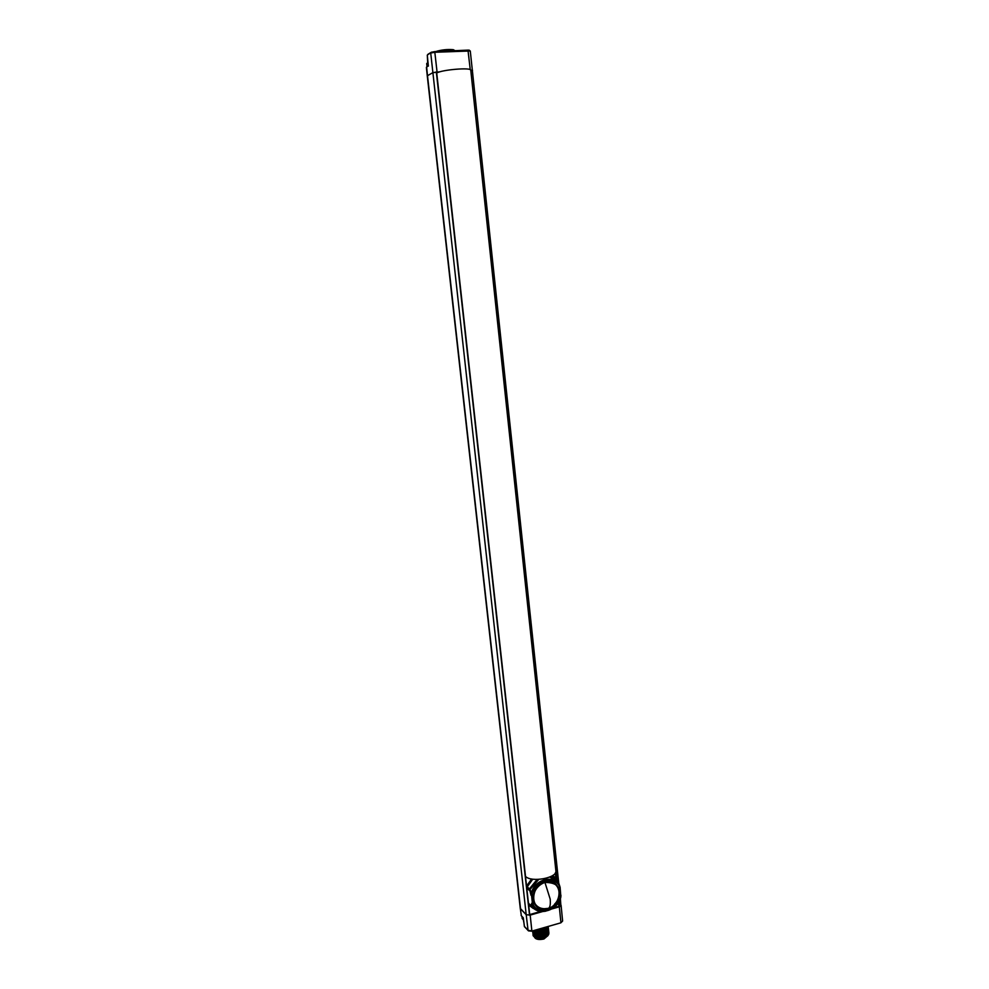 <?xml version="1.0" encoding="UTF-8"?>
<svg xmlns="http://www.w3.org/2000/svg" width="989" height="989" viewBox="0 0 989 989"><rect width="100%" height="100%" fill="white"/><g stroke="black" fill="none" stroke-linecap="round" stroke-linejoin="round"><path stroke-width="1.48" d="M560.874 922.811L562.617 921.031L560.911 922.453L559.304 906.839L561.097 905.38L559.885 906.641L559.045 906.221L558.624 902.265M520.263 908.372L521.376 915.789L520.263 908.335L526.197 914.689L520.56 908.916L427.508 75.671L432.749 72.716L436.582 72.012L529.758 915.085L526.197 914.689L530.178 915.097L543.456 911.326M556.238 879.839L555.484 872.669M427.075 66.436L426.395 67.376L427.273 75.918L520.263 908.335M470.987 70.207L472.519 70.454L470.764 70.207L557.116 880.606M560.38 898.581L560.837 904.886M559.304 906.839L552.01 908.903M523.28 917.792L521.376 915.789L523.317 917.94M528.769 930.859L531.723 931.205L528.46 930.859L524.38 926.359M532.898 933.777L533.504 934.964C538.56 937.436 543.48 936.806 548.252 933.084L548.734 931.391C549.587 935.545 536.347 938.289 533.491 934.889L532.935 933.134M548.586 930.785L548.747 931.465M533.071 934.37L533.022 934.951C533.059 939.612 549.748 937.609 548.87 932.627L548.71 932.021M548.87 932.701L548.388 934.321C543.431 938.116 538.486 938.697 533.528 936.076L533.034 935.013M548.45 929.549L548.598 930.154C549.402 934.296 536.335 937.04 533.355 933.653L532.799 931.898M532.75 932.516L533.368 933.715C538.387 936.187 543.295 935.569 548.116 931.836L548.611 930.229M532.614 931.242L533.232 932.479C538.325 934.951 543.245 934.321 547.993 930.587L548.462 928.918C549.315 933.06 536.075 935.792 533.219 932.404L532.614 930.946M548.314 928.312L548.475 928.98M533.096 931.242C538.115 933.703 543.048 933.072 547.857 929.351L548.339 927.682C549.13 931.811 536.063 934.556 533.083 931.168L533.096 931.242M548.178 927.076L548.339 927.744M533.8 930.6C539.203 932.306 543.851 931.477 547.733 928.09L548.203 926.458C545.854 930.872 541.082 932.244 533.887 930.587M539.326 929.017L545.668 927.188M545.409 927.262L539.673 928.918M535.704 930.056C540.921 930.686 544.89 929.611 547.609 926.829L547.77 926.582M547.708 926.606C545.149 929.437 541.193 930.575 535.853 930.019M534.011 936.509C539.153 939.476 544.024 938.821 548.635 934.543L548.747 933.641M537.522 937.671L544.482 936.867M537.361 936.422L544.37 935.619M537.2 935.186L544.259 934.37M537.039 933.937L544.148 933.121M536.879 932.689L544.037 931.861M536.718 931.44L543.925 930.612M547.671 935.903C543.765 938.709 539.524 939.204 534.95 937.399M523.366 919.56L523.774 921.983M536.557 930.192L543.814 929.363M539.005 929.104L543.703 928.102M548.067 935.495L543.925 939.006C538.659 940.069 535.469 939.377 534.357 936.954M440.018 71.789L432.749 72.716L427.508 75.671L426.618 67.116L428.311 65.719L426.395 67.376M427.73 62.431L427.421 56.905M437.917 51.502C444.234 50.192 449.612 49.809 454.05 50.328L455.224 50.699M435.568 51.613C441.354 49.821 447.263 49.19 453.321 49.685L454.68 50.476M428.361 66.102L427.285 55.112L430.796 52.578L434.616 51.651L431.352 52.219L427.854 54.37M428.299 65.88L427.297 55.199M555.867 870.74L470.764 70.207C471.333 67.264 441.91 69.687 436.742 73.013L436.705 73.038M555.88 870.827C557.425 877.972 531.217 882.794 525.518 876.378L525.468 876.328M557.178 886.564L555.249 883.869M538.684 907.408L535.914 905.627M547.622 908.619C561.369 905.417 563.371 882.868 549.983 881.533L544.729 881.879C531.254 884.895 528.769 906.938 541.651 908.879L547.622 908.619M547.758 908.978C564.904 904.811 561.913 876.378 544.815 881.718C527.458 885.835 530.648 914.553 547.758 908.978M527.05 888.295L526.618 886.49L527.05 888.295L529.202 890.298L530.092 889.371L531.316 893.302L532.601 905.059L532.02 906.901L528.719 903.414L528.633 904.725L528.719 903.414M533.256 904.848C538.881 915.814 557.549 910.473 560.429 897.221L559.242 885.959C553.778 874.968 534.962 880.086 532.008 893.524L533.256 904.848L532.601 905.059C538.449 916.444 557.796 910.906 560.812 897.159L560.924 895.169M559.725 887.615L558.377 881.978M532.75 879.172L527.261 886.861L529.424 888.864L531.006 895.28L531.897 895.354M526.618 886.49L525.493 876.538M529.696 914.565L528.633 904.725M532.762 903.18L531.872 903.105L530.87 905.43L531.377 906.653L529.226 904.638L531.34 906.616M550.663 876.625L557.376 880.593M555.262 873.052L556.003 879.246M558.414 902.623L558.81 906.332L553.655 907.791M529.708 914.578L541.032 911.364M553.964 882.954L555.039 884.215L553.964 882.954M554.458 883.795L553.605 882.744L554.458 883.795M559.032 891.769C558.291 886.799 555.633 883.634 551.083 882.262L544.927 882.386C531.204 885.476 529.585 908.1 542.998 908.829L547.733 908.409C537.126 910.449 533.256 901.906 533.528 899.001C532.651 896.417 534.468 886.231 544.927 882.386L550.193 899.112C550.712 905.219 549.896 908.322 547.733 908.409C549.896 908.322 550.712 905.219 550.193 899.112L544.927 882.386C554.05 882.571 558.674 885.192 558.773 890.285L559.032 891.769M536.248 905.38L534.938 904.366L536.248 905.38M529.535 915.233L436.322 71.999M434.579 51.626L467.97 50.118L434.616 51.651L434.826 52.269L430.722 53.035L526.197 914.689L528.077 930.414L531.859 930.81L530.178 915.097M559.292 901.09L559.885 906.641M555.781 871.89L556.659 880.185M558.958 901.721L559.477 906.616M523.292 917.755L524.405 926.557L528.101 930.488M531.723 931.205L560.763 922.848L531.835 931.168M560.763 922.848L531.859 931.106M436.619 72.308L438.757 72.172M437.929 72.481L436.631 72.469M467.933 50.093L469.355 50.192M437.051 71.937L434.826 52.269L470.282 50.983L558.711 882.831M470.282 50.983L467.97 50.118L470.257 69.675M436.742 73.013L525.518 876.378M537.225 906.381L536.533 906.245M559.242 885.959L559.576 885.464C553.914 874.053 534.369 879.357 531.316 893.302L532.008 893.524M560.54 895.391L560.095 887.405M560.862 896.936L560.12 887.306L558.303 881.792L549.723 877.045M538.77 879.394L530.092 889.371L529.424 888.864L537.138 879.444M537.472 910.671L532.02 906.901C535.63 910.82 540.254 912.241 545.879 911.153M551.998 875.92L555.756 879.011M532.428 907.358L531.587 906.789M526.568 886.132L531.563 878.974M552.727 875.463L555.793 878.084M557.821 881.026L550.65 876.625M533.269 908.458L528.658 905.071M523.453 919.337L522.377 918.732L521.871 916.346M427.013 66.362L426.704 63.593L428.014 62.925M529.758 915.085L436.582 72.012M523.268 917.866L524.467 926.755M523.292 919.523L523.824 922.205M562.617 921.031L561.097 905.38M521.401 915.901L521.104 915.282M427.372 56.435L427.656 62.468M453.321 49.685L454.05 50.328M552.01 875.908L555.707 878.949M554.508 904.267C558.389 900.361 559.811 895.7 558.773 890.285M523.49 919.609L522.761 919.201M522.402 918.855L522.081 918.138M426.704 63.593L427.953 62.344"/></g></svg>
